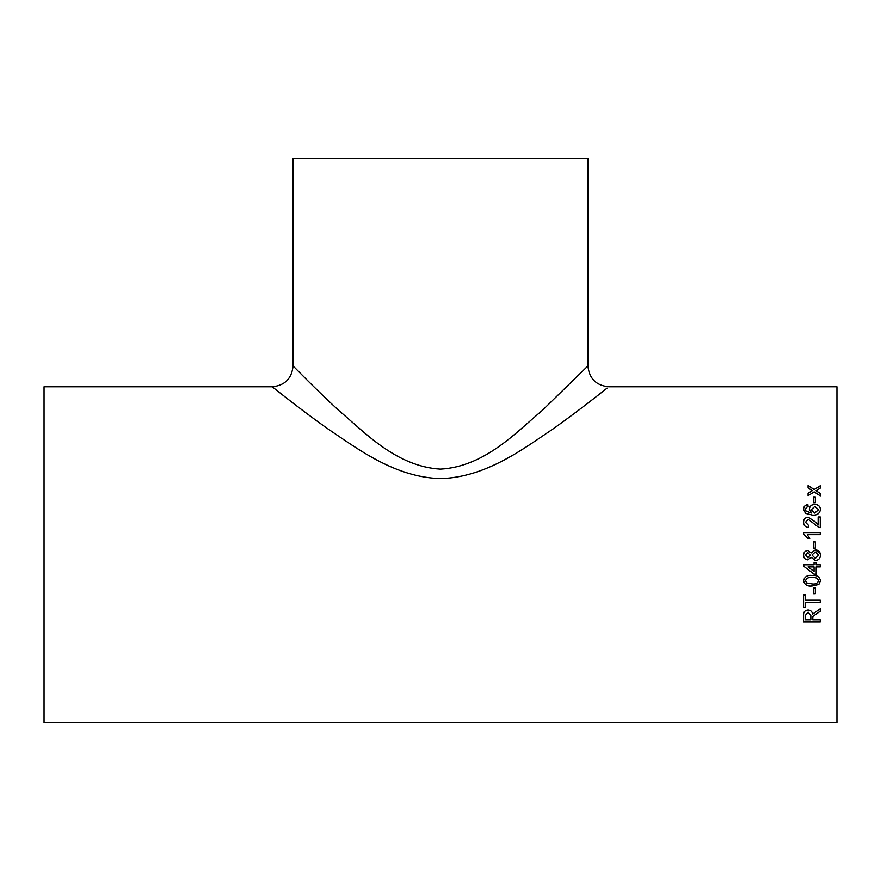 <?xml version="1.0" encoding="UTF-8"?>
<svg xmlns="http://www.w3.org/2000/svg" width="881" height="881" viewBox="0 0 881 881"><rect width="100%" height="100%" fill="white"/><g stroke="black" fill="none" stroke-linecap="round" stroke-linejoin="round"><path stroke-width="1.32" d="M820.475 555.162C820.299 558.444 818.592 560.228 815.343 560.503L811.104 557.343L807.778 559.864C805.058 559.556 803.648 558.003 803.56 555.195C803.659 552.365 805.08 550.779 807.833 550.46L811.104 552.938L815.399 549.821C818.614 550.118 820.299 551.902 820.475 555.173C820.299 558.444 818.592 560.228 815.343 560.514L811.104 557.354L807.778 559.875C805.058 559.567 803.648 558.003 803.56 555.195L803.571 554.865M587.946 365.901L587.946 158.294L293.054 158.294L293.054 365.901C292.921 365.659 313.151 386.803 338.535 410.26C364.547 432.097 396.01 466.456 440.357 469.133C484.748 466.732 516.53 431.998 542.355 410.359L587.946 365.901C589.191 378.577 596.151 385.526 608.815 386.77L836.95 386.77L836.95 722.706L44.05 722.706L44.05 386.77L272.185 386.77L276.766 390.393M813.405 502.754L813.405 496.884L815.332 496.884L815.332 502.754L813.405 502.754M808.064 506.63L806.346 507.368L805.487 509.339L805.983 511.09L811.544 513.017L809.342 509.108C809.716 506.079 811.522 504.505 814.76 504.384C818.207 504.527 820.112 506.212 820.475 509.438C819.748 513.524 817.072 515.418 812.447 515.099L805.465 513.337L803.56 509.207C803.681 506.542 805.113 505.011 807.844 504.582L808.064 506.63M818.119 524.966L815.024 521.706L808.174 517.18C805.179 517.499 803.637 519.173 803.56 522.202C803.604 525.296 805.179 527.058 808.273 527.466L808.483 525.362L805.487 522.246L808.196 519.272L818.768 527.455L820.255 527.675L820.255 516.971L818.119 516.971L818.119 525.01L815.024 521.761L808.174 517.235C805.179 517.554 803.637 519.228 803.56 522.257M820.255 534.668L807.249 534.668L809.716 538.5L807.734 538.5L803.56 533.919L803.56 532.553L820.255 532.553L820.255 534.668M813.405 548.103L813.405 541.914L815.332 541.914L815.332 548.103L813.405 548.103M816.191 564.787L816.191 562.651L814.055 562.651L814.055 564.787L803.78 564.787L803.78 566.285L814.055 574.17L816.191 574.17L816.191 566.923L820.255 566.923L820.255 564.787L816.191 564.787M803.56 580.744C804.54 576.714 807.359 574.941 812.029 575.447C816.709 574.952 819.528 576.714 820.475 580.744L818.867 584.422L812.029 586.019C807.315 586.504 804.496 584.753 803.56 580.744M813.405 593.97L813.405 587.902L815.332 587.902L815.332 593.97L813.405 593.97M805.487 600.181L805.487 595.005L803.56 595.005L803.56 607.549L805.487 607.549L805.487 602.439L820.255 602.439L820.255 600.181L805.487 600.181M812.767 619.761L812.844 616.37L820.255 611.227L820.255 608.683L812.557 614.134C812.216 611.579 810.729 610.192 808.064 609.982C804.827 610.313 803.329 612.064 803.56 615.235L803.56 621.931L820.255 621.931L820.255 619.761L812.767 619.761M816.698 490.321L816.037 490.739L820.255 493.481L820.255 495.882L814.154 491.895L808.064 495.684L808.064 493.283L812.282 490.673L808.064 487.942L808.064 485.596L814.154 489.517L820.255 485.794L820.255 488.14L816.698 490.321M586.801 403.972L593.309 398.939M608.815 386.77L608.815 386.77C608.892 386.594 584.72 406.317 554.601 427.858C524.503 448.033 486.554 477.403 440.577 478.592C394.501 477.414 356.849 448.275 326.499 427.924C296.567 406.537 272.064 386.561 272.185 386.77C284.849 385.526 291.809 378.577 293.054 365.901M288.076 399.236L294.199 403.972M306.17 379.127L296.247 369.15M820.255 493.58L816.037 490.739M808.064 485.706L814.154 489.517M814.154 489.616L820.255 485.894M808.064 493.382L812.282 490.673M820.255 611.15L812.844 616.37L812.767 617.493M820.255 621.832L803.56 621.832M808.119 612.108L805.487 615.147L808.119 612.108L810.839 615.533L808.119 612.196M810.839 615.621L810.839 619.761L805.487 619.761L805.487 615.059M805.487 607.472L803.56 607.472M820.255 602.373L805.487 602.439M815.332 593.904L813.405 593.904M820.475 580.7L818.867 584.378L812.029 585.964C807.315 586.46 804.496 584.709 803.56 580.7M818.548 580.744L818.548 580.7C817.513 578.079 815.343 577.022 812.018 577.54C808.681 577.022 806.511 578.09 805.487 580.733L806.633 582.958L812.018 583.916C815.343 584.422 817.524 583.365 818.548 580.744C817.524 578.112 815.343 577.055 812.018 577.573L812.018 577.573C808.681 577.055 806.511 578.123 805.487 580.766M816.191 574.148L814.055 574.17M814.055 574.148L803.78 566.274M820.255 566.912L816.191 566.912M814.055 566.912L808.042 566.912L814.055 571.549L814.055 566.923L808.042 566.923M803.56 555.195C803.659 552.365 805.08 550.79 807.833 550.471L811.104 552.938L815.399 549.821L820.354 553.885M812.128 555.184L815.299 558.378L818.548 555.151L815.365 551.958L812.15 554.744M805.509 554.755L807.789 557.739L810.201 555.151L807.888 552.596L805.487 555.173M813.405 541.936L815.332 541.936M807.249 534.668L809.716 538.522M803.56 532.587L820.255 532.587M805.487 522.246L808.483 525.406M818.119 517.026L820.255 517.026M805.487 509.339L805.983 511.156L811.544 513.017M809.342 509.174C809.716 506.157 811.522 504.582 814.76 504.45C818.207 504.604 820.112 506.278 820.475 509.504M803.56 509.273C803.681 506.619 805.113 505.077 807.844 504.659L808.064 506.696M811.269 509.681L814.716 513.083L818.548 509.659L814.826 506.421L811.269 509.681L814.716 513.017L818.548 509.592M813.405 496.972L815.332 496.972"/></g></svg>
